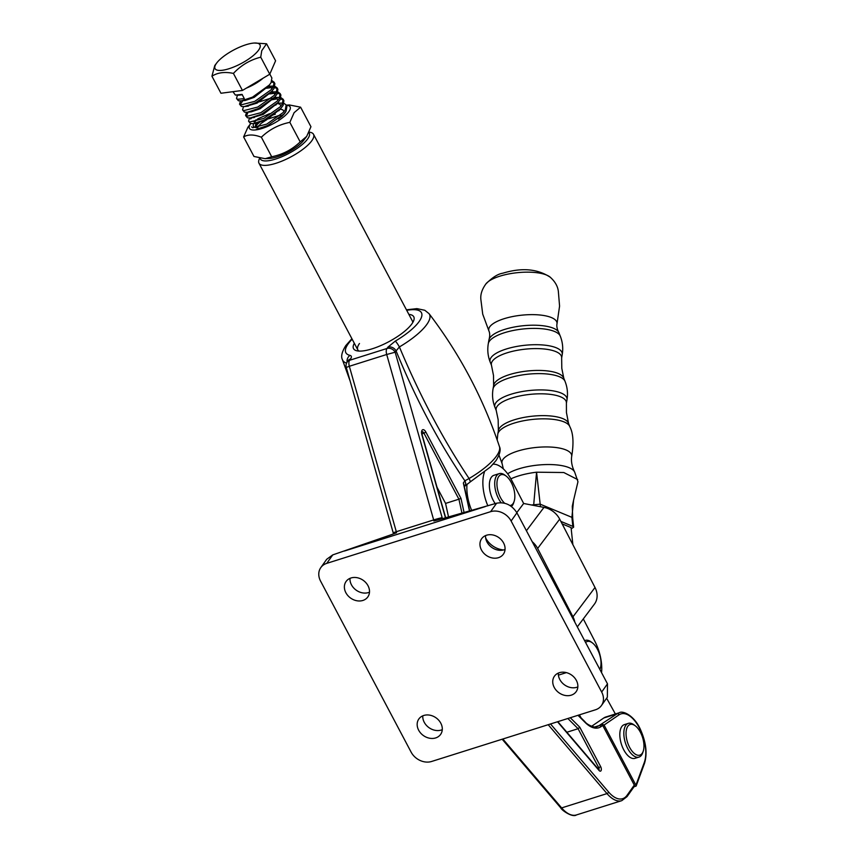<?xml version="1.0" encoding="UTF-8"?>
<svg xmlns="http://www.w3.org/2000/svg" width="858" height="858" viewBox="0 0 858 858"><rect width="100%" height="100%" fill="white"/><g stroke="black" fill="none" stroke-linecap="round" stroke-linejoin="round"><path stroke-width="1.29" d="M485.649 537.945A19.284 15.841 36.9 0 0 501.329 549.613L503.324 549.999M471.728 510.585A32.143 15.819 -107.5 0 1 466.999 484.105M594.144 604.482A19.284 15.841 -143.1 0 0 594.412 604.129A19.284 15.841 -143.1 0 0 595.012 587.494L559.695 519.144A19.284 15.841 36.9 0 0 543.972 507.389L523.659 503.485L511.797 480.523A32.143 15.819 72.5 0 0 493.125 464.167M484.373 472.286A32.143 15.819 72.5 0 0 487.859 505.823M523.659 503.485L516.806 512.601M532.217 541.709A19.284 15.841 36.9 0 1 537.644 548.466L572.962 616.816A19.284 15.841 -143.1 0 1 574.806 622.136M601.555 672.651A32.143 15.819 72.5 0 0 594.862 641.269L583.311 618.908M239.543 104.161L241.42 106.446L244.262 106.585L255.523 102.821L271.836 91.291L274.056 88.385L274.882 83.666L274.11 82.218L273.284 86.926L271.064 89.833L254.751 101.362L240.658 104.987L239.543 104.161L240.497 100.965M274.378 83.001L271.525 81.832M271.986 80.652L274.11 82.218M232.936 91.688L235.403 95.077L242.074 94.401L244.305 98.627L237.645 99.303L236.529 98.477L238.417 100.761L241.259 100.901L252.52 97.136L269.369 84.985L271.053 82.7L271.879 77.981L269.809 74.088M256.306 129.322L267.557 125.558L283.869 114.017L286.1 111.111L286.915 106.403L286.154 104.944L285.328 109.663L283.097 112.559L266.784 124.099L252.692 127.713L251.576 126.887M251.887 117.696L250.697 118.962M278.807 103.121L282.786 103.11M284.03 103.378L286.154 104.944M248.563 121.203L250.45 123.488L253.292 123.638L264.554 119.873L280.866 108.333L283.086 105.437L283.912 100.718L283.14 99.26L282.314 103.979L280.094 106.875L263.781 118.415L249.678 122.029L248.563 121.203L249.528 118.018M283.408 100.054L280.555 98.885M277.306 98.82L271.943 99.785M275.804 97.437L279.783 97.426M281.016 97.694L283.14 99.26M245.56 115.519L247.447 117.803L250.279 117.954L261.54 114.189L277.853 102.649L280.083 99.753L280.898 95.034L280.126 93.576L279.311 98.295L277.08 101.201L260.768 112.73L246.675 116.345L245.56 115.519L246.514 112.334M280.405 94.369L277.542 93.2M275.997 93.082L269.594 93.93M271.182 91.978L276.769 91.742M278.003 92.01L280.126 93.576M242.546 109.835L244.433 112.119L247.276 112.269L258.537 108.505L274.85 96.965L277.07 94.069L277.895 89.35L277.123 87.891L276.297 92.61L274.077 95.517L257.765 107.046L243.661 110.671L242.546 109.835L243.511 106.649M277.391 88.685L274.539 87.516M272.994 87.398L266.581 88.245M242.76 100.74L240.154 104.762M268.222 86.24L273.766 86.057M275 86.336L277.123 87.891M247.694 113.277L246.171 116.13M258.633 50.064A25.429 7.733 -27.9 0 0 254.258 43.029A25.429 7.733 -27.9 0 0 216.795 62.87A25.429 7.733 -27.9 0 0 216.409 63.385A25.429 7.733 -27.9 0 0 229.011 68.726A25.429 7.733 -27.9 0 0 258.633 50.064M254.258 43.029L266.57 43.769L261.744 50.708L260.735 57.186C250.193 59.835 241.087 65.24 233.419 73.413C224.817 71.589 217.653 72.533 211.937 76.212L214.768 65.53L216.795 62.87M266.57 43.769L275.59 60.8L269.755 74.228L242.439 90.444L220.956 93.254L211.937 76.212M269.755 74.228L260.735 57.186M242.439 90.444L233.419 73.413M236.529 98.477L237.312 95.517M280.684 114.94L268.554 118.854M265.572 120.42L260.746 123.681L257.647 127.488M284.019 111.508L282.732 109.77L280.073 109.159M254 121.943L255.695 119.97L254.633 121.804M255.813 123.166L266.195 120.12L279.837 109.406M281.006 105.824L279.719 104.086L277.166 103.486M252.81 117.482L263.181 114.436L276.823 103.721M277.992 100.139L276.716 98.402L274.152 97.801M271.654 97.887L259.534 101.802M247.276 112.269L251.383 111.819L260.178 108.752L273.82 98.037M274.989 94.455L273.702 92.718L271.053 92.117M246.793 106.113L257.164 103.067L270.806 92.353M271.975 88.771L270.699 87.033L268.039 86.433M241.259 100.901L245.356 100.45L254.161 97.383L267.803 86.669M572.865 544.637L571.074 527.595L562.14 523.884M579.407 714.853L581.08 717.878M615.379 713.974L606.627 698.23M599.817 669.379A16.077 7.904 72.5 0 0 600.321 668.135A16.077 7.904 72.5 0 0 592.342 642.846L591.033 641.87A17.675 8.698 72.5 0 0 585.413 640.4A17.675 8.698 72.5 0 0 584.641 640.722M592.342 642.846A16.077 7.904 72.5 0 0 585.585 642.503M260.135 158.28A27.649 8.408 -27.9 0 0 280.984 157.1A27.649 8.408 -27.9 0 0 307.765 138.792A27.649 8.408 -27.9 0 0 308.859 132.561M309.094 132.014L310.682 132.411A30.856 9.384 152.1 0 1 313.513 134.298A30.856 9.384 152.1 0 1 311.862 140.658A30.856 9.384 152.1 0 1 283.161 160.596A30.856 9.384 152.1 0 1 258.966 163.181A30.856 9.384 152.1 0 1 258.998 159.781L259.588 158.162M468.35 500.128L466.591 496.803M634.105 724.935A17.675 8.698 72.5 0 0 633.976 724.838A17.675 8.698 72.5 0 0 628.356 723.358L624.356 724.624A17.675 8.698 72.5 0 0 620.152 738.888A17.675 8.698 72.5 0 0 629.236 756.777A17.675 8.698 72.5 0 0 634.984 758.343L638.995 757.088A17.675 8.698 72.5 0 0 642.749 752.648L643.264 751.104A16.077 7.904 72.5 0 0 635.403 725.9A16.077 7.904 72.5 0 0 635.285 725.814A16.077 7.904 72.5 0 0 626.05 733.011A16.077 7.904 72.5 0 0 634.62 753.699A16.077 7.904 72.5 0 0 643.264 751.104M628.356 723.358A17.675 8.698 72.5 0 0 624.163 737.623A17.675 8.698 72.5 0 0 633.236 755.512A17.675 8.698 72.5 0 0 638.995 757.088M408.869 314.393A34.073 10.36 152.1 0 1 413.738 320.527A34.073 10.36 152.1 0 1 411.937 323.788A34.073 10.36 152.1 0 1 385.199 343.554A34.073 10.36 152.1 0 1 356.66 350.75A34.073 10.36 152.1 0 1 354.322 343.275M359.47 343.5A30.856 9.384 -27.9 0 0 357.807 349.86A30.856 9.384 -27.9 0 0 358.976 351.072M406.435 309.802L416.913 308.633L424.828 310.285L429.054 313.663A49.11 14.929 152.1 0 1 426.834 324.421A49.11 14.929 152.1 0 1 399.399 346.932A6.424 0.912 59.5 0 0 395.259 341.119L387.902 347.168A6.424 5.245 35.4 0 1 396.096 350.901L395.163 352.22L442.138 517.642A9.642 4.74 -107.5 0 1 442.417 518.747M348.187 360.607L348.155 360.65A6.424 5.245 35.4 0 1 350.536 358.955C351.844 357.035 351.662 355.845 349.989 355.394A6.424 5.781 103.1 0 0 347.115 362.119M469.079 478.528A6.424 0.912 59.5 0 1 470.173 481.971L490.411 466.988L496.042 460.553C499.882 454.332 501.018 449.678 499.442 446.6A49.11 14.929 -27.9 0 1 496.514 456.016A49.11 14.929 -27.9 0 1 469.079 478.528L464.875 480.802C438.674 442.278 415.744 398.97 396.096 350.901L399.399 346.932C419.744 395.452 442.964 439.328 469.079 478.528M578.378 715.175L584.899 721.696C587.387 725.235 595.892 728.281 596.921 726.651A32.143 15.819 72.5 0 0 599.034 725.621L617.149 713.759A30.534 15.026 -107.5 0 1 619.154 712.784L605.802 716.998A30.534 15.026 72.5 0 0 603.807 717.974L617.149 713.759A1.609 1.384 -124.3 0 1 619.068 714.821L604.064 725.053L635.917 785.209L644.294 762.472A28.925 14.232 72.5 0 0 639.349 727.841A28.925 14.232 72.5 0 0 619.068 714.821M591.57 726.318L603.807 717.974M636.078 784.92L636.089 786.1L634.051 786.743M393.457 533.708L346.278 367.449L349.335 366.28L396.31 531.703L435.221 519.444L433.869 520.967L438.931 519.669L496.61 503.206C504.997 501.705 511.765 504.901 516.924 512.816L511.111 520.999L601.673 692.041A16.077 13.106 -144.6 0 1 601.437 705.544A16.077 13.106 -144.6 0 1 595.495 709.78L431.638 761.464A16.077 13.106 -144.6 0 1 411.132 752.144L320.57 581.102A16.077 13.106 -144.6 0 1 320.806 567.599L326.705 559.277L332.765 554.89L391.505 534.631L396.514 532.754L394.991 532.132L396.31 531.703A3.218 1.577 -107.5 0 1 396.514 532.754M362.891 600.45A13.342 10.886 35.4 0 1 347.908 595.645A13.342 10.886 35.4 0 1 346.064 581.499A13.342 10.886 35.4 0 1 350.997 577.981A13.342 10.886 35.4 0 1 365.969 582.786A13.342 10.886 35.4 0 1 367.825 596.932A13.342 10.886 35.4 0 1 362.891 600.45M435.682 737.923A13.342 10.886 35.4 0 1 420.699 733.129A13.342 10.886 35.4 0 1 418.854 718.972A13.342 10.886 35.4 0 1 423.788 715.465A13.342 10.886 35.4 0 1 438.76 720.27A13.342 10.886 35.4 0 1 440.615 734.416A13.342 10.886 35.4 0 1 435.682 737.923M571.246 695.162A13.342 10.886 35.4 0 1 556.274 690.358A13.342 10.886 35.4 0 1 554.418 676.211A13.342 10.886 35.4 0 1 559.352 672.704A13.342 10.886 35.4 0 1 574.334 677.498A13.342 10.886 35.4 0 1 576.179 691.645A13.342 10.886 35.4 0 1 571.246 695.162M498.455 557.679A13.342 10.886 35.4 0 1 483.483 552.884A13.342 10.886 35.4 0 1 481.628 538.738A13.342 10.886 35.4 0 1 486.561 535.22A13.342 10.886 35.4 0 1 501.533 540.025A13.342 10.886 35.4 0 1 503.389 554.171A13.342 10.886 35.4 0 1 498.455 557.679M511.111 520.999A16.077 13.106 -144.6 0 0 490.604 511.679L326.748 563.363A16.077 13.106 -144.6 0 0 320.806 567.599M349.989 578.356A13.342 10.886 -144.6 0 0 355.738 589.832A13.342 10.886 -144.6 0 0 368.479 592.556A13.342 10.886 -144.6 0 0 369.487 592.192M422.779 715.84A13.342 10.886 -144.6 0 0 428.528 727.316A13.342 10.886 -144.6 0 0 441.269 730.04A13.342 10.886 -144.6 0 0 442.278 729.665M485.564 535.596A13.342 10.886 -144.6 0 0 491.312 547.072A13.342 10.886 -144.6 0 0 504.054 549.796A13.342 10.886 -144.6 0 0 505.051 549.42M558.354 673.069A13.342 10.886 -144.6 0 0 564.103 684.555A13.342 10.886 -144.6 0 0 576.844 687.279A13.342 10.886 -144.6 0 0 577.842 686.904M601.673 692.041L607.485 683.847L516.924 512.816M607.485 683.847L607.346 697.222L601.437 705.544M437.451 520.055L438.417 519.798M393.554 533.633L393.5 532.689L394.991 532.132A1.609 1.126 88.4 0 1 394.766 533.408M412.709 322.629A30.856 9.384 -27.9 0 0 412.355 320.978L313.513 134.298M604.064 725.053L601.994 724.098M600.664 724.517L602.734 725.482L634.287 785.091A1.609 1.308 35.4 0 1 634.266 786.443L627.037 796.621A1.609 1.308 -144.6 0 0 627.069 795.28L634.287 785.091M636.089 786.1L635.917 785.209M448.562 517.095L445.57 503.41L458.912 499.195L423.97 433.204L421.9 433.858M445.57 503.41L437.012 487.247M566.859 732.249L578.088 728.71L579.793 727.219L600.621 766.559A3.218 1.577 -107.5 0 1 601.147 770.473A3.218 1.577 -107.5 0 1 599.034 770.43L557.496 721.76M435.639 520.516L435.221 519.444L438.191 518.597L438.674 519.734M433.869 520.967A3.218 1.577 72.5 0 0 433.665 519.916L386.701 354.493L395.163 352.22A6.424 5.245 35.4 0 0 386.958 348.498L387.902 347.168M464.232 487.012L463.341 482.968L464.189 485.832M469.53 511.218L463.341 482.968L464.875 480.802A6.424 5.245 35.4 0 1 464.789 486.207L464.392 486.754M445.506 517.921L421.889 434.749A4.826 2.37 -107.5 0 1 422.082 430.244A4.826 2.37 -107.5 0 1 425.847 432.035L460.982 498.391L458.912 499.195L462.012 513.363M393.318 533.955A1.609 1.341 12.5 0 0 393.5 532.689L393.254 532.861M442.138 517.642L438.191 518.597L438.138 519.873M300.6 107.186L310.95 126.727L306.681 136.401L303.571 140.476A23.016 6.993 152.1 0 1 269.669 158.43L265.176 158.687L253.968 156.467L243.618 136.926C248.059 134.277 253.979 134.374 261.358 137.216C269.369 129.526 278.871 124.571 289.843 122.351L294.112 112.677L300.6 107.186L289.403 104.966L286.261 105.148M306.681 136.401L300.193 141.892C292.17 149.582 282.679 154.547 271.707 156.767L265.176 158.687M286.293 105.212A23.016 6.993 152.1 0 1 288.867 111.594A23.016 6.993 152.1 0 1 262.065 128.475A23.016 6.993 152.1 0 1 250.654 123.649A23.016 6.993 152.1 0 1 250.718 123.563L247.898 127.252L243.618 136.926M285.929 111.39A18.479 5.62 152.1 0 1 285.113 112.784A18.479 5.62 152.1 0 1 278.346 118.962M257.207 127.585A18.479 5.62 152.1 0 1 255.126 127.402A18.479 5.62 152.1 0 1 253.732 123.584M256.842 122.887A16.87 5.127 -27.9 0 0 256.467 123.391A16.87 5.127 -27.9 0 0 255.566 126.866A16.87 5.127 -27.9 0 0 256.263 127.574M275.289 114.189L273.069 114.929M260.146 121.772L257.003 124.614L255.813 127.209M254.976 121.729A18.479 5.62 152.1 0 1 258.001 118.715L269.573 113.674M300.193 141.892L289.843 122.351M271.707 156.767L261.358 137.216M510.092 505.534A16.077 7.904 72.5 0 0 513.052 503.603A16.077 7.904 72.5 0 0 514.146 501.362A16.077 7.904 72.5 0 0 506.166 476.083L504.858 475.096A17.675 8.698 72.5 0 0 499.238 473.627L493.897 475.311A17.675 8.698 72.5 0 0 491.344 477.284A17.675 8.698 72.5 0 0 495.216 503.625M511.443 506.467A17.675 8.698 72.5 0 0 512.441 505.373A17.675 8.698 72.5 0 0 513.631 502.917L514.146 501.362M499.238 473.627A17.675 8.698 72.5 0 0 496.675 475.6A17.675 8.698 72.5 0 0 501.083 502.659M506.166 476.083A16.077 7.904 72.5 0 0 498.723 476.533A16.077 7.904 72.5 0 0 504.547 503.153M573.573 500.311L572.286 506.252L572.704 518.114L571.9 517.342L573.573 500.311L577.96 481.746L574.742 472.265A36.497 12.141 174 0 0 574.688 472.157A36.497 12.141 174 0 0 518.693 468.886A36.497 12.141 174 0 0 507.646 473.788M574.688 472.157C571.921 466.548 570.935 461.186 571.718 456.059A35.081 11.669 174 0 0 553.625 447.265A35.081 11.669 174 0 0 517.567 451.126A35.081 11.669 174 0 0 502.048 463.395L503.324 468.886M571.664 456.531C573.884 443.2 573.283 433.279 569.862 426.748A36.347 12.098 174 0 0 569.776 426.523A36.347 12.098 174 0 0 513.974 423.166A36.347 12.098 174 0 0 497.801 434.094A36.347 12.098 174 0 0 497.769 434.33L497.2 440.025M569.776 426.523L568.414 423.123A35.339 11.755 174 0 0 514.146 419.852A35.339 11.755 174 0 0 498.434 430.48L497.801 434.094M568.597 423.691L566.441 412.505L566.409 402.938A35.339 11.755 174 0 0 548.09 394.122A35.339 11.755 174 0 0 511.851 398.026A35.339 11.755 174 0 0 496.192 410.317L498.155 419.68L498.369 431.07M493.05 388.878A36.347 12.098 174 0 1 509.212 377.949A36.347 12.098 174 0 1 565.025 381.306L563.652 377.906A35.339 11.755 174 0 0 509.395 374.635A35.339 11.755 174 0 0 493.682 385.263L493.05 388.878C491.977 395.248 492.631 401.437 495.002 407.453A36.347 12.098 174 0 1 510.928 394.262A36.347 12.098 174 0 1 548.938 390.315A36.347 12.098 174 0 1 566.977 399.882L566.398 403.217M563.835 378.464L561.797 368.318L561.647 357.7A35.339 11.755 174 0 0 543.307 348.906A35.339 11.755 174 0 0 507.099 352.81A35.339 11.755 174 0 0 491.43 365.079L493.5 375.493L493.618 385.843M488.299 343.65A36.347 12.098 174 0 1 504.461 332.722A36.347 12.098 174 0 1 560.263 336.089L558.901 332.69A35.339 11.755 174 0 0 558.837 332.539A35.339 11.755 174 0 0 504.643 329.418A35.339 11.755 174 0 0 488.953 339.886A35.339 11.755 174 0 0 488.921 340.047L488.299 343.65C487.226 350.032 487.88 356.22 490.25 362.226A36.347 12.098 174 0 1 506.177 349.034A36.347 12.098 174 0 1 544.187 345.098A36.347 12.098 174 0 1 562.215 354.665L561.647 357.979M558.837 332.539C557.067 329.118 556.467 326.126 557.035 323.573A34.331 11.422 174 0 0 539.35 314.95A34.331 11.422 174 0 0 504.043 318.726A34.331 11.422 174 0 0 488.846 330.748C489.939 333.119 489.982 336.164 488.953 339.886M556.928 324.335L559.577 306.091L558.344 291.312C557.732 286.368 555.212 281.842 550.772 277.713A33.891 11.272 174 0 0 550.353 277.306A33.891 11.272 174 0 0 499.806 276.19A33.891 11.272 174 0 0 485.767 284.095A33.891 11.272 174 0 0 485.446 284.588C481.874 289.714 480.351 294.68 480.866 299.463L482.722 314.167L489.114 331.467M577.681 479.59L563.792 472.522L536.561 472.2A38.664 12.87 174 0 0 518.307 476.008A38.664 12.87 174 0 0 510.896 478.85M571.203 528.85L573.648 527.144L572.854 526.383L560.853 521.407M533.644 505.405L536.561 472.2L540.175 504.172L531.477 504.987M572.854 526.383L571.9 517.342L540.175 504.172L540.443 506.713M543.972 507.389L526.415 530.737M559.695 519.144L537.644 548.466M595.012 587.494L572.962 616.816M558.408 675.139L566.387 672.618M263.074 78.185A20.41 6.21 152.1 0 1 246.385 88.106M350.536 358.955L349.592 360.285L386.958 348.498A6.424 3.164 -107.5 0 0 386.701 354.493L349.335 366.28A6.424 3.164 -107.5 0 1 349.592 360.285A6.424 5.245 35.4 0 0 347.222 361.969A6.424 6.424 0 0 0 346.278 367.449M395.259 341.119A42.761 12.999 -27.9 0 0 419.154 321.514A42.761 12.999 -27.9 0 0 406.713 310.328M352.166 339.2A42.761 12.999 -27.9 0 0 348.155 343.908A42.761 12.999 -27.9 0 0 349.989 355.394M346.578 363.106A49.11 14.929 152.1 0 1 342.374 359.556L350.161 381.113M594.787 726.962L599.034 725.621A1.609 1.384 55.7 0 1 600.965 726.683A33.752 16.613 -107.5 0 1 585.102 722.415L577.981 715.304M502.831 739.006L561.636 807.904L607.003 793.596L548.198 724.699M576.415 814.95C572.683 817.781 561.786 810.499 560.671 807.775A1.609 0.912 -40.5 0 0 561.636 807.904A32.143 15.819 72.5 0 0 576.415 814.95L621.793 800.643A32.143 15.819 -107.5 0 1 607.003 793.596A1.609 0.912 -40.5 0 0 608.59 791.998A30.534 15.026 72.5 0 0 627.069 795.28M485.328 506.574L344.39 551.04M332.765 554.89L326.748 563.363M490.604 511.679L496.61 503.206M460.982 498.391L464.124 512.762M570.291 717.728L579.793 727.219M550.525 723.959L608.59 791.998M602.734 725.482L600.965 726.683M425.847 432.035L423.97 433.204A3.218 1.577 72.5 0 0 422.039 431.638M597.49 768.135L598.745 767.738L578.088 728.71L567.857 718.5M598.938 769.83A1.609 0.794 72.5 0 0 598.745 767.738L600.621 766.559M584.899 721.696A1.609 1.019 135 0 1 585.102 722.415M644.294 762.472A1.609 1.18 20.2 0 1 644.476 763.448C647.458 753.614 646.128 742.32 640.486 729.6C634.684 715.98 622.94 710.134 619.154 712.784M599.034 770.43A1.609 0.912 -40.5 0 0 598.916 769.808L598.691 770.023M594.412 604.129L577.316 626.876M258.698 125.654L257.046 127.595M271.235 91.924L272.79 91.752M281.767 116.506L284.416 113.406M257.4 123.187L253.292 123.638M278.753 110.821L281.413 107.722M254.386 117.503L250.279 117.954M275.75 105.137L278.4 102.038M272.737 99.453L275.397 96.353M248.37 106.135L244.262 106.585M269.734 93.769L272.383 90.669M266.72 88.084L269.369 84.985M242.353 94.766L238.245 95.217M584.609 640.647L585.413 640.4M600.321 668.135L599.881 669.487M357.807 349.86L258.966 163.181M635.285 725.814L633.976 724.838M351.898 338.685L345.774 345.602C341.924 351.844 340.787 356.499 342.374 359.556M429.054 313.663C459.856 354.086 483.311 398.402 499.442 446.6M421.932 431.66L422.104 434.727L445.71 517.867M348.155 360.65L347.222 361.969M464.789 486.207L470.173 481.971M464.006 484.995L469.734 511.154M560.671 807.775L502.166 739.221M636.293 785.638L644.476 763.448M627.037 796.621L621.793 800.643M557.829 721.664L598.916 769.808M393.071 534.041L393.586 533.44M502.102 463.61L499.013 455.158M565.025 381.306C567.395 387.323 568.05 393.511 566.977 399.882M560.263 336.089C562.644 342.095 563.288 348.294 562.215 354.665M485.767 284.095C492.16 277.563 497.844 273.938 502.809 273.209C521.707 267.439 537.558 268.801 550.353 277.306M491.505 365.358L490.25 362.226M496.267 410.585L495.002 407.453M573.648 527.144L572.694 518.103"/></g></svg>
